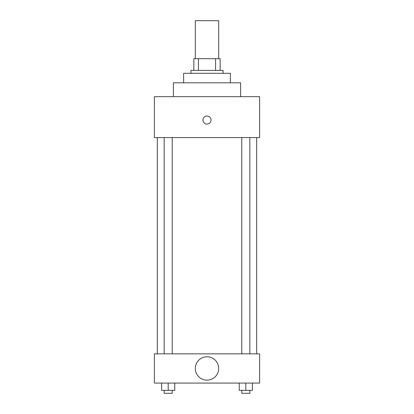 <?xml version="1.0" encoding="UTF-8"?>
<svg xmlns="http://www.w3.org/2000/svg" width="414" height="414" viewBox="0 0 414 414"><rect width="100%" height="100%" fill="white"/><g stroke="black" fill="none" stroke-linecap="round" stroke-linejoin="round"><path stroke-width="0.62" d="M218.69 58.69L218.69 20.7L195.31 20.7L195.31 58.69M198.425 70.38L198.425 58.69L193.85 58.69L193.85 70.38L193.85 58.69M198.425 58.69L220.15 58.69L220.15 70.38M215.575 70.38L215.575 58.69M190.926 73.304L190.926 70.38L223.074 70.38L223.074 73.304M183.619 82.8L183.619 73.304L230.381 73.304L230.381 82.8M173.394 96.679L173.394 82.8L240.606 82.8L240.606 96.679M154.396 96.679L259.604 96.679L259.604 137.593L154.396 137.593L154.396 96.679M202.984 120.06A4.016 4.016 0 0 1 209.008 116.582A4.016 4.016 0 0 1 209.008 123.538A4.016 4.016 0 0 1 202.984 120.06M157.32 353.846L157.32 137.593M241.776 137.593L241.776 353.846M164.156 353.846L164.156 137.593M154.396 353.846L259.604 353.846L259.604 383.074L154.396 383.074L154.396 353.846M207 380.15A11.69 11.69 0 0 1 196.878 362.617A11.69 11.69 0 0 1 217.122 362.617A11.69 11.69 0 0 1 207 380.15M239.235 383.074L239.235 390.376L252.385 390.376L252.385 383.074L252.385 390.376M245.807 390.376L245.807 383.074M249.844 390.376L249.844 393.3L241.776 393.3L241.776 390.376M161.615 383.074L161.615 390.376L174.765 390.376L174.765 383.074L174.765 390.376M168.193 390.376L168.193 383.074M172.224 390.376L172.224 393.3L164.156 393.3L164.156 390.376M256.68 353.846L256.68 137.593M249.844 137.593L249.844 353.846M172.224 353.846L172.224 137.593"/></g></svg>
